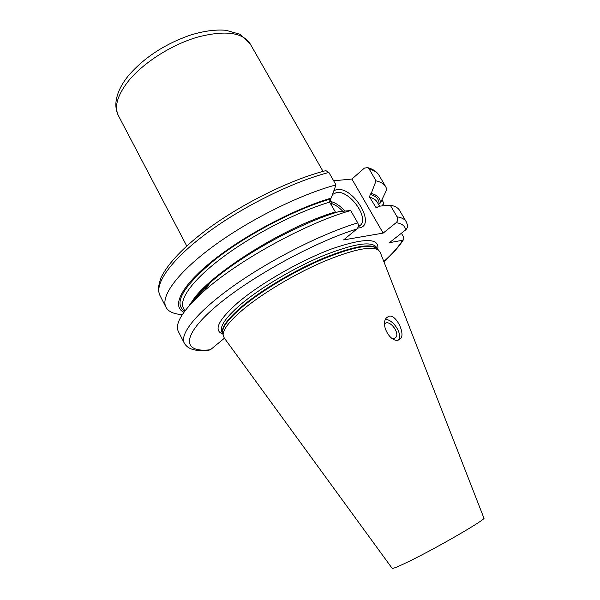 <?xml version="1.0" encoding="UTF-8"?>
<svg xmlns="http://www.w3.org/2000/svg" width="600" height="600" viewBox="0 0 600 600"><rect width="100%" height="100%" fill="white"/><g stroke="black" fill="none" stroke-linecap="round" stroke-linejoin="round"><path stroke-width="0.9" d="M367.673 167.618L369.173 169.058L376.058 180.847C380.88 181.972 384.135 183.983 385.808 186.877L379.125 175.462C376.897 171.735 373.08 169.118 367.673 167.618L364.403 168.105L351.907 179.04L333.645 180.788M401.393 233.243L403.312 236.542L403.86 239.048L402.562 240.255L389.37 242.715L405.63 229.905C407.295 228.382 407.873 226.635 407.37 224.663L406.192 221.685C404.737 219.18 401.7 217.56 397.065 216.825C398.123 219.075 397.83 221.01 396.188 222.645L383.138 233.1L343.62 239.903L356.88 228.975C358.545 227.265 358.83 225.225 357.735 222.855C322.043 233.67 270.907 259.455 234.188 285.428C197.377 311.445 179.325 333.938 184.312 343.163C186.6 347.153 190.725 349.515 196.673 350.257L208.875 350.19L210.442 349.74L224.415 338.212M182.355 314.572C173.895 314.153 168.428 311.707 165.968 307.237C160.252 296.572 177.315 272.692 213.353 246.21C249.3 219.757 300.045 194.528 336 184.898L328.882 172.462L325.853 170.632L324.825 170.903M376.058 180.847L371.235 193.417L370.118 194.362L369.697 197.257C373.388 198.218 375.9 199.853 377.228 202.14L379.553 206.153M397.065 216.825L390.255 205.155L378.683 206.235L377.55 207.173L375.907 207.382L369.697 197.257M383.138 233.1L351.907 179.04M385.808 186.877L386.842 189.42L380.475 202.815L378.6 204.51M381.945 205.928L383.918 203.25L381.923 199.822M383.918 203.25L382.433 205.875M371.235 193.417C377.235 194.985 380.317 198.112 380.475 202.815M183.922 312.285C171.345 306.397 180.885 286.14 212.835 260.632C244.642 235.17 295.072 208.575 331.17 198.105L336 184.898M331.17 198.105L330.038 199.103L329.625 202.14C297.675 211.688 254.362 233.843 223.845 256.433C193.26 279.053 178.627 299.212 183.458 308.228L184.875 310.987M335.722 212.603L329.625 202.14M188.955 305.97C193.028 299.303 200.062 291.577 210.06 282.78C240.292 255.817 298.98 223.373 338.865 211.62L350.678 210.532C306.66 222.945 238.815 260.115 204.712 290.49C183.18 309.817 174.398 323.49 178.358 331.507L184.312 343.163M390.255 205.155C394.942 206.017 398.055 207.765 399.585 210.397L406.192 221.685M357.735 222.855L350.678 210.532M242.708 309.817C261.795 293.775 293.947 274.455 322.388 262.11C352.327 249.638 371.048 245.625 378.54 250.087L380.317 252.555L483.893 518.025C487.755 518.362 438.225 547.178 409.283 561.263C398.25 566.648 392.52 568.987 392.1 568.275L224.257 337.995L223.132 335.168C222.855 329.647 229.38 321.195 242.708 309.817M398.707 339.938L400.643 338.625C405.548 333.532 395.827 313.718 388.8 316.267L386.52 317.79C379.793 324.6 390.915 343.365 398.707 339.938M398.505 339.998C403.043 334.567 393.09 318.99 385.455 319.515M391.515 338.055L394.515 338.265L395.895 337.327C399.705 333.345 391.072 321 385.875 322.972L384.555 323.775M333.945 190.53L337.072 189.547C353.993 186.78 376.612 225.885 359.04 227.933L357.683 228.053M332.205 206.678L330.293 198.87M332.513 194.46L336.735 192.442C348.968 190.26 368.303 215.933 360.998 224.715L358.2 226.89M330.69 198.525L330.615 201.517M379.125 175.462C377.377 172.447 374.055 170.31 369.173 169.058M328.882 172.462C292.845 181.71 242.235 206.767 206.528 233.37C170.745 260.002 153.998 284.325 159.953 295.455L158.602 291.353C158.025 289.013 158.782 284.55 160.868 277.957C167.1 265.072 180.135 250.702 199.987 234.862C235.072 207.188 287.955 180.278 325.853 170.632M184.688 311.235C173.1 303.555 183.015 286.522 214.44 260.115C245.7 235.26 294.712 209.445 330.038 199.103M370.118 194.362C376.103 195.96 379.103 199.155 379.118 203.94M375.135 206.64L377.362 207.308M190.597 304.125C202.733 278.76 281.947 227.55 335.25 212.032M208.553 284.962C201.93 290.978 196.77 296.483 193.08 301.478M405.63 229.905C405.173 226.028 402.03 223.605 396.188 222.645M356.88 228.975C313.02 242.498 247.29 278.933 214.08 308.048C180.517 337.267 183.24 353.025 210.442 349.74M383.812 261.525C392.595 253.605 398.842 246.517 402.562 240.255M377.55 249.105L376.62 248.183C369.127 243.705 350.535 247.627 320.858 259.957C292.665 272.168 260.827 291.315 241.928 307.26C228.735 318.57 222.285 326.993 222.57 332.52L222.885 334.005C213.188 330.623 218.123 320.22 237.697 302.798C260.093 283.642 300.57 260.407 331.942 248.82C364.567 237.683 379.822 237.825 377.707 249.255L378.54 250.087M377.483 248.985L376.507 247.275C371.558 240.833 353.843 243.623 323.34 255.645C294.315 267.668 260.325 287.835 240.577 304.59C225.593 317.587 219.36 326.7 221.865 331.935L222.772 333.683M222.757 333.63C220.657 328.365 226.972 319.38 241.688 306.683C261.322 290.085 294.975 270.082 323.873 258C354.248 245.888 372.105 242.873 377.445 248.94M118.477 115.785C114 106.785 117.368 95.145 128.572 80.85C143.325 62.738 171.42 44.805 197.325 37.178C224.812 30.053 242.407 32.235 250.11 43.718L240.038 34.282L226.005 30.3C215.077 29.37 202.792 31.11 189.15 35.527C163.74 44.655 143.363 58.2 128.032 76.17C120.562 85.5 116.512 94.545 115.882 103.305C115.68 107.85 116.542 112.012 118.477 115.785L186.743 246M344.835 211.065C340.327 205.928 335.587 202.725 330.608 201.458M342.75 211.26C339.015 207.255 335.115 204.623 331.05 203.37M165.968 307.237L159.953 295.455M375.907 207.382L376.582 207.54M194.4 300.12C197.79 295.68 202.395 290.782 208.23 285.42M210.06 282.78L204.712 290.49M403.342 239.903C399.09 246.615 392.595 253.868 383.865 261.653M223.132 335.168L222.84 333.803M398.79 339.907L400.643 338.625M394.597 338.235L395.895 337.327M250.11 43.718L323.025 171.382M360.998 224.715L358.522 226.755"/></g></svg>
